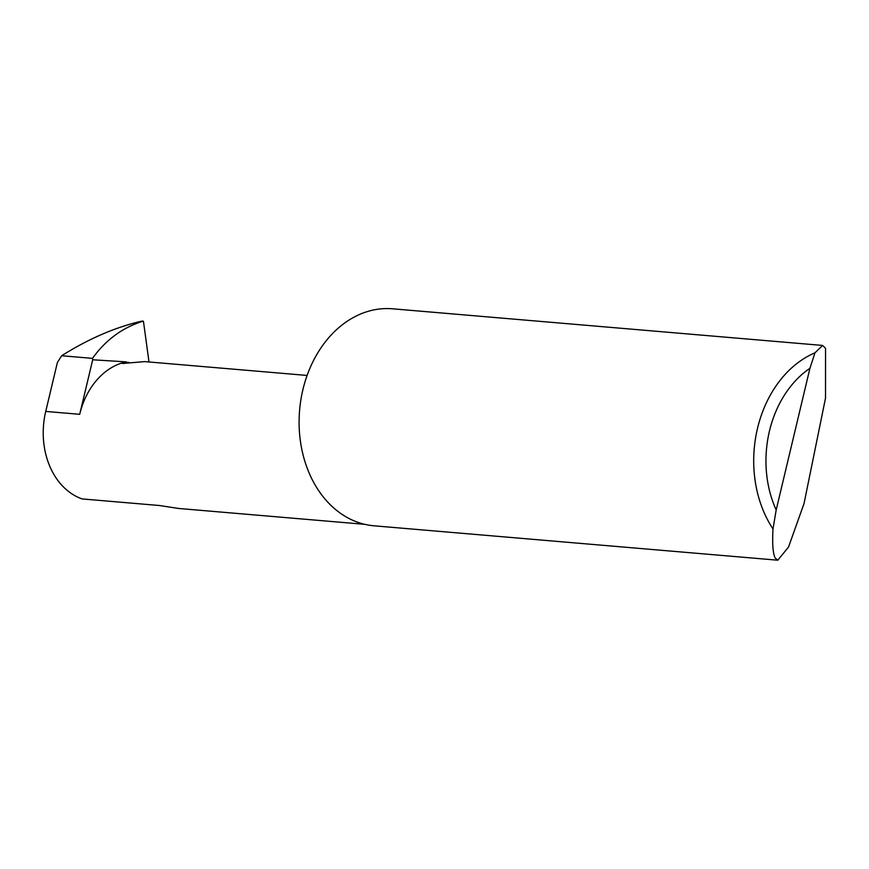 <?xml version="1.0" encoding="UTF-8"?>
<svg xmlns="http://www.w3.org/2000/svg" width="869" height="869" viewBox="0 0 869 869"><rect width="100%" height="100%" fill="white"/><g stroke="black" fill="none" stroke-linecap="round" stroke-linejoin="round"><path stroke-width="1.3" d="M307.105 375.441L144.645 361.602L122.496 363.514L124.951 362.199L128.949 362.449M364.784 524.333L178.59 508.463L159.505 505.519L82.207 498.936A71.725 55.344 -85.1 0 1 45.731 411.428L57.408 362.416L61.656 355.747C88.323 338.975 114.643 327.526 140.626 321.411L142.994 320.998L143.494 321.617L149.001 361.971M825.507 398.154L804.042 503.531L788.509 547.068L777.788 560.201L775.148 557.974C772.932 553.51 772.204 543.831 772.997 528.939A108.897 84.032 -85.1 0 1 814.948 352.836L822.617 345.438L825.55 348.284L825.507 398.154M777.788 560.201L374.083 525.81A108.897 84.032 -85.1 0 1 358.278 522.454A108.897 84.032 -85.1 0 1 300.88 399.805A108.897 84.032 -85.1 0 1 392.571 308.799L822.617 345.438M79.709 414.317L92.701 359.777L126.211 361.873A71.725 55.344 94.9 0 0 79.709 414.317L45.731 411.428M92.701 359.777L92.505 358.376C105.279 340.42 121.736 328.134 141.886 321.519L142.994 320.998M126.211 361.873L124.951 362.199M814.948 352.836L809.93 368.315L776.18 509.973L772.997 528.939M809.93 368.315A100.185 77.308 94.9 0 0 776.18 509.973M92.505 358.376L61.656 355.747M143.494 321.617L141.886 321.519"/></g></svg>
